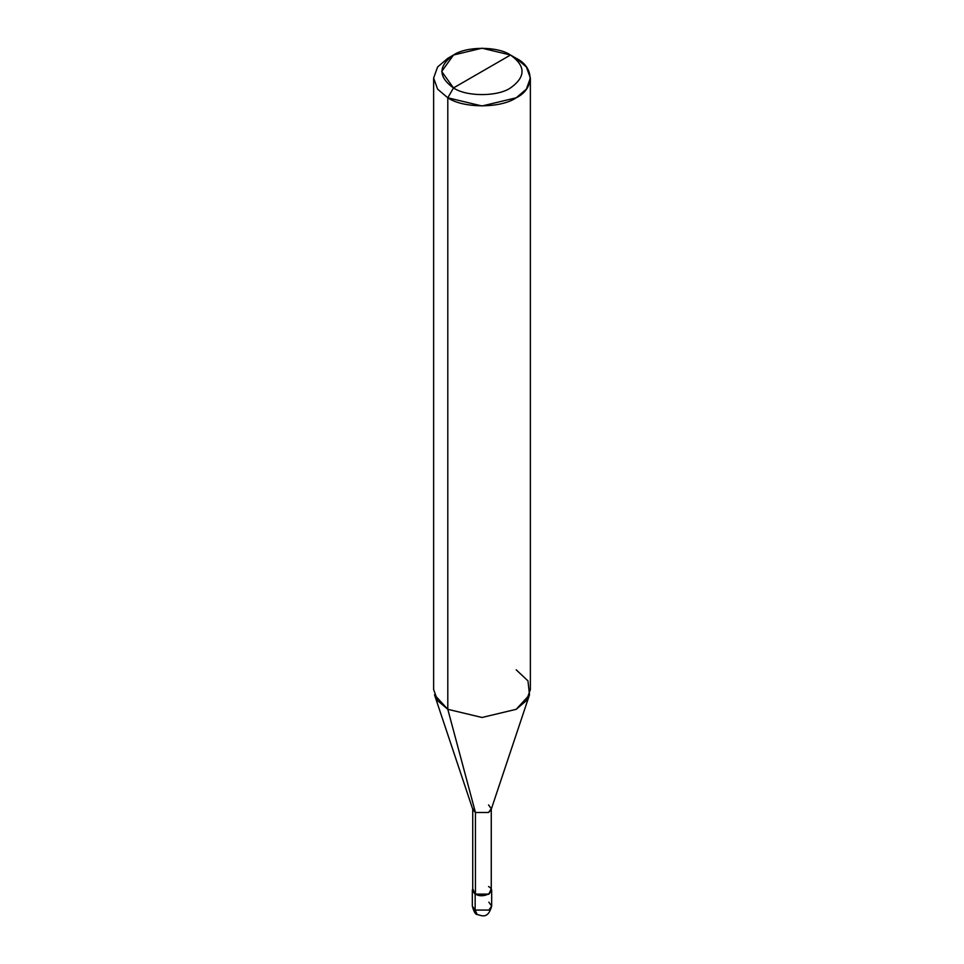 <?xml version="1.0" encoding="UTF-8"?>
<svg xmlns="http://www.w3.org/2000/svg" width="964" height="964" viewBox="0 0 964 964"><rect width="100%" height="100%" fill="white"/><g stroke="black" fill="none" stroke-linecap="round" stroke-linejoin="round"><path stroke-width="1.45" d="M472.324 890.326L472.324 906.124C473.842 911.751 475.457 914.547 477.168 914.499C481.855 915.583 487.953 919.439 491.676 906.124L488.844 910.076L475.156 910.076L475.156 894.279L472.734 888.736L472.324 890.326L475.156 894.279L488.844 894.279L491.676 890.326L491.266 888.736L488.844 894.279L475.156 894.279L475.156 910.076L477.168 914.499L472.324 906.124L475.156 910.076L488.844 910.076L491.676 906.124L488.844 902.171M475.445 886.543L475.445 812.495L447.802 709.311L447.802 97.798L453.502 87.929C466.323 96.81 497.677 96.81 510.498 87.929C525.874 76.963 525.874 65.986 510.498 55.02L453.502 87.929C438.126 76.963 438.126 65.986 453.502 55.02C466.323 46.139 497.677 46.139 510.498 55.02C525.874 65.986 525.874 76.963 510.498 87.929C497.677 96.81 466.323 96.81 453.502 87.929L510.498 55.02L482 48.2L453.502 55.02L441.693 71.469L453.502 87.929L447.802 97.798L447.802 709.311L475.445 812.495L475.445 894.11L472.734 890.326L472.734 808.712L475.445 812.495L472.902 809.724L434.511 694.851L447.802 709.311L437.608 700.647L433.631 689.561L433.631 78.06L437.608 89.146L447.802 97.798L437.608 89.146L433.631 78.06L437.608 66.962L447.802 58.31L437.608 66.962L433.631 78.06M530.369 78.06L526.392 66.962L516.198 58.31C534.659 67.191 534.659 88.917 516.198 97.798C500.81 108.45 463.19 108.45 447.802 97.798L482 105.98L516.198 97.798L526.392 89.146L530.369 78.06L530.369 689.561L526.392 700.647L516.198 709.311L482 717.481L447.802 709.311L482 717.481L516.198 709.311L529.489 694.851L491.098 809.724L488.555 812.495L475.445 812.495L488.555 812.495L491.266 808.712L491.266 890.326L488.555 894.11L475.445 894.11C483.542 899.207 497.364 891.218 488.555 886.543M491.266 808.712L488.555 804.916M529.489 694.851L527.971 680.885L516.198 669.811M516.198 58.31L510.498 55.02L516.198 58.31M491.676 906.124L491.676 890.326M447.802 58.31L453.502 55.02"/></g></svg>
